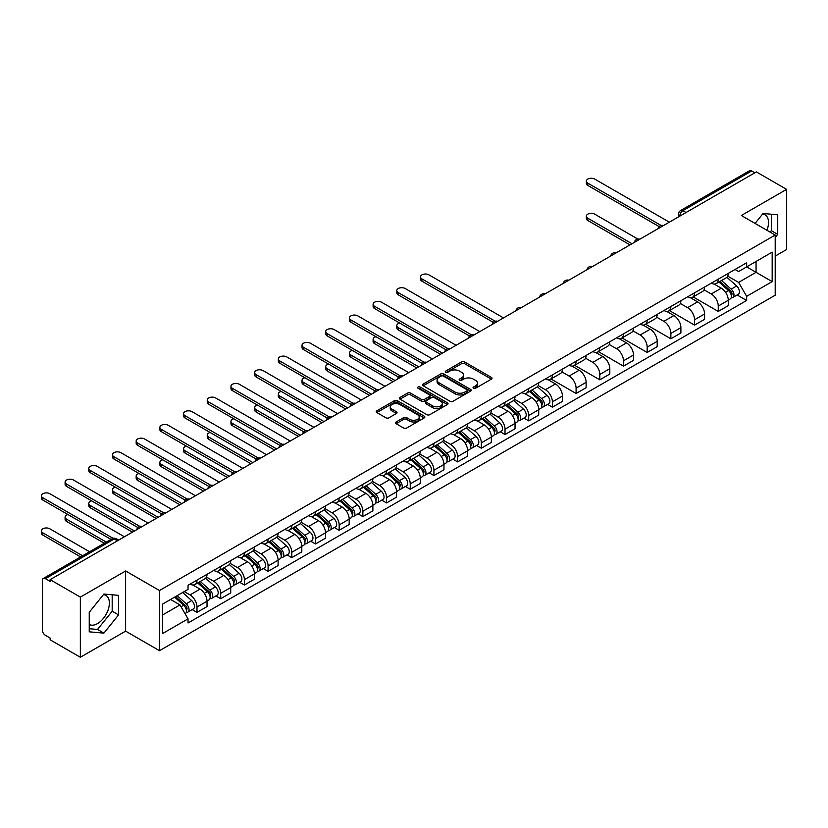 <?xml version="1.0" encoding="UTF-8"?>
<svg xmlns="http://www.w3.org/2000/svg" width="828" height="828" viewBox="0 0 828 828"><rect width="100%" height="100%" fill="white"/><g stroke="black" fill="none" stroke-linecap="round" stroke-linejoin="round"><path stroke-width="1.24" d="M473.471 388.26A1.48 0.849 0 0 0 475.551 388.26L491.397 379.12A2.111 1.221 0 0 0 492.008 378.261A2.111 1.221 0 0 0 491.397 377.402L464.56 361.908A2.111 1.221 0 0 0 461.579 361.908L445.743 371.047A1.48 0.849 0 0 0 445.309 371.648A1.48 0.849 0 0 0 445.743 372.258A1.48 0.849 0 0 0 447.824 372.258L449.873 371.068A6.748 3.892 0 0 1 459.416 371.068L461.651 372.362A6.748 3.892 0 0 1 463.628 375.115A6.748 3.892 0 0 1 461.651 377.868L459.602 379.058A1.48 0.849 0 0 0 459.167 379.659A1.48 0.849 0 0 0 459.602 380.259A1.48 0.849 0 0 0 461.693 380.259L463.742 379.079A6.748 3.892 0 0 1 473.285 379.079L475.52 380.362A6.748 3.892 0 0 1 477.497 383.126A6.748 3.892 0 0 1 475.52 385.879L473.471 387.059A1.48 0.849 0 0 0 473.036 387.659A1.48 0.849 0 0 0 473.471 388.26L473.471 387.059M762.588 214.079A16.757 9.677 -60 0 1 765.062 214.845A16.757 9.677 -60 0 1 766.935 230.277M103.428 594.639A16.757 9.677 -60 0 1 105.901 595.404A16.757 9.677 -60 0 1 108.468 608.828A16.757 9.677 -60 0 1 97.528 623.587A16.757 9.677 -60 0 1 89.248 624.478M396.136 421.98A2.111 1.221 0 0 0 395.515 422.839A2.111 1.221 0 0 0 396.136 423.708L403.66 428.045A2.111 1.221 0 0 0 406.641 428.045L424.236 417.892A2.111 1.221 0 0 0 424.847 417.033A2.111 1.221 0 0 0 424.236 416.173L397.399 400.68A2.111 1.221 0 0 0 394.418 400.68L376.823 410.833A2.111 1.221 0 0 0 376.212 411.692A2.111 1.221 0 0 0 376.823 412.561L385.92 417.809A2.111 1.221 0 0 0 388.901 417.809L396.426 413.462A2.111 1.221 0 0 0 397.047 412.603A2.111 1.221 0 0 0 396.426 411.744L391.923 409.135A5.641 3.26 0 0 1 390.267 406.838A5.641 3.26 0 0 1 393.755 403.826A5.641 3.26 0 0 1 399.893 404.53L417.56 414.735A5.641 3.26 0 0 1 419.216 417.033A5.641 3.26 0 0 1 415.728 420.044A5.641 3.26 0 0 1 409.591 419.33L406.641 417.633A2.111 1.221 0 0 0 403.66 417.633L396.136 421.98L396.136 423.708L403.66 419.392L403.66 417.633M159.493 590.53L125.618 570.978L80.357 597.112L50.135 579.662L756.378 171.913L786.6 189.364L741.339 215.497L775.205 235.048L159.493 590.53L159.493 650.684L775.205 295.203L775.205 235.048M450.028 401.28A2.111 1.221 0 0 0 453.009 401.28L470.594 391.126A2.111 1.221 0 0 0 471.215 390.267A2.111 1.221 0 0 0 470.594 389.408L443.767 373.914A2.111 1.221 0 0 0 440.786 373.914L423.191 384.068A2.111 1.221 0 0 0 422.57 384.927A2.111 1.221 0 0 0 423.191 385.786L450.028 401.28M418.637 388.58A1.48 0.849 0 0 1 420.138 388.787L420.138 387.038L447.42 402.791A2.111 1.221 0 0 1 448.031 403.65A2.111 1.221 0 0 1 447.42 404.509L429.825 414.662A2.111 1.221 0 0 1 426.844 414.662L400.007 399.168L400.007 397.45A2.111 1.221 0 0 0 399.396 398.309A2.111 1.221 0 0 0 400.007 399.168M400.007 397.45L407.542 393.103A2.111 1.221 0 0 1 410.522 393.103L421.4 399.386A2.111 1.221 0 0 0 424.381 399.386L429.38 396.508A2.111 1.221 0 0 0 429.991 395.649A2.111 1.221 0 0 0 429.38 394.78L418.047 388.239A1.48 0.849 0 0 1 417.612 387.639A1.48 0.849 0 0 1 418.523 386.852A1.48 0.849 0 0 1 420.138 387.038M80.357 597.112L80.357 657.266L50.135 639.816L50.135 638.057L45.426 635.345A4.295 2.484 -120 0 1 42.394 630.077L42.394 580.449A4.295 2.484 -120 0 1 43.284 578.482L112.08 538.759A4.295 2.484 60 0 1 114.233 538.976L45.426 578.689A4.295 2.484 -120 0 0 43.284 578.482M775.205 256.1L786.6 249.518L786.6 189.364M80.357 657.266L125.618 631.133L159.493 650.684M50.135 579.662L50.135 581.411L45.426 578.689M686.06 212.517L682.862 210.674A4.295 2.484 60 0 0 680.72 210.457L749.516 170.734A4.295 2.484 60 0 1 751.669 170.951L682.862 210.674A4.295 2.484 120 0 0 679.829 215.932L679.829 216.108M754.857 172.793L751.669 170.951M718.259 279.16A9.884 5.703 60 0 1 716.21 283.59L726.228 277.804A9.884 5.703 -120 0 0 728.278 273.364M704.028 289.8L711.273 293.971A9.884 5.703 60 0 1 718.259 306.081L728.278 300.285A9.884 5.703 -120 0 0 721.291 288.185L714.119 284.045M728.278 300.285L728.278 305.635L718.259 311.421L693.129 296.921M716.21 283.59A9.884 5.703 60 0 1 711.345 283.145M718.259 306.081L718.259 311.421M694.557 292.833A9.884 5.703 60 0 1 692.519 297.273L702.537 291.487A9.884 5.703 -120 0 0 704.587 287.047M669.438 310.593L694.557 325.104L704.587 319.318L704.587 313.967A9.884 5.703 -120 0 0 697.6 301.868L690.428 297.728M692.519 297.273A9.884 5.703 60 0 1 687.654 296.828M680.337 303.472L687.571 307.654A9.884 5.703 60 0 1 694.557 319.753L694.557 325.104M670.866 306.515A9.884 5.703 60 0 1 668.817 310.945L678.846 305.159A9.884 5.703 -120 0 0 680.895 300.73M645.736 324.276L670.866 338.787L680.895 333.001L680.895 327.65A9.884 5.703 -120 0 0 673.909 315.551L666.726 311.4M668.817 310.945A9.884 5.703 60 0 1 663.963 310.5M656.645 317.155L663.88 321.336A9.884 5.703 60 0 1 670.866 333.436L670.866 338.787M647.175 320.198A9.884 5.703 60 0 1 645.126 324.628L655.155 318.842A9.884 5.703 -120 0 0 657.194 314.402M622.045 337.959L647.175 352.459L657.194 346.673L657.194 341.322A9.884 5.703 -120 0 0 650.208 329.223L643.035 325.083M645.126 324.628A9.884 5.703 60 0 1 640.261 324.183M632.944 330.838L640.189 335.009A9.884 5.703 60 0 1 647.175 347.118L647.175 352.459M623.484 333.87A9.884 5.703 60 0 1 621.435 338.31L631.464 332.525A9.884 5.703 -120 0 0 633.503 328.085M598.354 351.631L623.484 366.142L633.503 360.356L633.503 355.005A9.884 5.703 -120 0 0 626.517 342.906L619.344 338.766M621.435 338.31A9.884 5.703 60 0 1 616.57 337.865M609.253 344.51L616.498 348.691A9.884 5.703 60 0 1 623.484 360.791L623.484 366.142M599.793 347.553A9.884 5.703 60 0 1 597.744 351.983L607.762 346.197A9.884 5.703 -120 0 0 609.812 341.767M574.663 365.314L599.793 379.824L609.812 374.039L609.812 368.688A9.884 5.703 -120 0 0 602.825 356.589L595.653 352.438M597.744 351.983A9.884 5.703 60 0 1 592.879 351.538M585.562 358.193L592.807 362.374A9.884 5.703 60 0 1 599.793 374.473L599.793 379.824M576.091 361.236A9.884 5.703 60 0 1 574.052 365.666L584.071 359.88A9.884 5.703 -120 0 0 586.12 355.44M550.972 378.996L576.091 393.497L586.12 387.711L586.12 382.36A9.884 5.703 -120 0 0 579.134 370.261L571.962 366.121M574.052 365.666A9.884 5.703 60 0 1 569.188 365.22M561.87 371.875L569.105 376.047A9.884 5.703 60 0 1 576.091 388.156L576.091 393.497M552.4 374.908A9.884 5.703 60 0 1 550.351 379.348L560.38 373.563A9.884 5.703 -120 0 0 562.429 369.122M547.598 404.406L552.4 407.179L562.429 401.394L562.429 396.043A9.884 5.703 -120 0 0 555.443 383.944L548.26 379.804M550.351 379.348A9.884 5.703 60 0 1 545.497 378.903M538.179 385.548L545.414 389.729A9.884 5.703 60 0 1 552.4 401.828L552.4 407.179M528.709 388.591A9.884 5.703 60 0 1 526.66 393.021L536.689 387.235A9.884 5.703 -120 0 0 538.728 382.805M523.907 418.088L528.709 420.862L538.728 415.066L538.728 409.725A9.884 5.703 -120 0 0 531.742 397.626L524.569 393.476M526.66 393.021A9.884 5.703 60 0 1 521.795 392.575M514.478 399.231L521.723 403.412A9.884 5.703 60 0 1 528.709 415.511L528.709 420.862M505.018 402.273A9.884 5.703 60 0 1 502.969 406.703L512.998 400.918A9.884 5.703 -120 0 0 515.037 396.477M500.205 431.761L505.018 434.534L515.037 428.749L515.037 423.398A9.884 5.703 -120 0 0 508.05 411.299L500.878 407.159M502.969 406.703A9.884 5.703 60 0 1 498.104 406.258M490.787 412.903L498.032 417.084A9.884 5.703 60 0 1 505.018 429.194L505.018 434.534M481.327 415.946A9.884 5.703 60 0 1 479.277 420.386L489.296 414.6A9.884 5.703 -120 0 0 491.346 410.16M476.514 445.443L481.327 448.217L491.346 442.431L491.346 437.08A9.884 5.703 -120 0 0 484.359 424.981L477.187 420.841M479.277 420.386A9.884 5.703 60 0 1 474.413 419.941M467.095 426.586L474.34 430.767A9.884 5.703 60 0 1 481.327 442.866L481.327 448.217M457.625 429.628A9.884 5.703 60 0 1 455.586 434.058L465.605 428.273A9.884 5.703 -120 0 0 467.654 423.843M452.823 459.126L457.625 461.9L467.654 456.104L467.654 450.763A9.884 5.703 -120 0 0 460.668 438.654L453.496 434.514M455.586 434.058A9.884 5.703 60 0 1 450.722 433.613M443.404 440.268L450.639 444.45A9.884 5.703 60 0 1 457.625 456.549L457.625 461.9M433.934 443.301A9.884 5.703 60 0 1 431.885 447.741L441.914 441.955A9.884 5.703 -120 0 0 443.963 437.515M429.132 472.798L433.934 475.572L443.963 469.786L443.963 464.436A9.884 5.703 -120 0 0 436.977 452.336L429.794 448.196M431.885 447.741A9.884 5.703 60 0 1 427.031 447.296M419.713 453.941L426.948 458.122A9.884 5.703 60 0 1 433.934 470.221L433.934 475.572M410.243 456.984A9.884 5.703 60 0 1 408.194 461.424L418.223 455.638A9.884 5.703 -120 0 0 420.262 451.198M405.441 486.481L410.243 489.255L420.272 483.469L420.272 478.118A9.884 5.703 -120 0 0 413.275 466.019L406.103 461.879M408.194 461.424A9.884 5.703 60 0 1 403.329 460.979M396.012 467.623L403.257 471.805A9.884 5.703 60 0 1 410.243 483.904L410.243 489.255M386.552 470.666A9.884 5.703 60 0 1 384.502 475.096L394.532 469.31A9.884 5.703 -120 0 0 396.571 464.881M381.739 500.153L386.552 502.938L396.571 497.142L396.571 491.801A9.884 5.703 -120 0 0 389.584 479.691L382.412 475.551M384.502 475.096A9.884 5.703 60 0 1 379.638 474.651M372.321 481.306L379.566 485.487A9.884 5.703 60 0 1 386.552 497.587L386.552 502.938M362.861 484.339A9.884 5.703 60 0 1 360.811 488.779L370.83 482.993A9.884 5.703 -120 0 0 372.879 478.553M358.048 513.836L362.861 516.61L372.879 510.824L372.879 505.473A9.884 5.703 -120 0 0 365.893 493.374L358.721 489.234M360.811 488.779A9.884 5.703 60 0 1 355.947 488.334M348.629 494.978L355.874 499.16A9.884 5.703 60 0 1 362.861 511.259L362.861 516.61M339.159 498.021A9.884 5.703 60 0 1 337.12 502.461L347.139 496.665A9.884 5.703 -120 0 0 349.188 492.236M334.357 527.519L339.159 530.293L349.188 524.507L349.188 519.156A9.884 5.703 -120 0 0 342.202 507.057L335.029 502.917M337.12 502.461A9.884 5.703 60 0 1 332.256 502.016M324.938 508.661L332.173 512.842A9.884 5.703 60 0 1 339.159 524.942L339.159 530.293M315.468 511.704A9.884 5.703 60 0 1 313.429 516.134L323.448 510.348A9.884 5.703 -120 0 0 325.497 505.918M310.666 541.191L315.468 543.975L325.497 538.179L325.497 532.839A9.884 5.703 -120 0 0 318.511 520.729L311.328 516.589M313.429 516.134A9.884 5.703 60 0 1 308.565 515.689M301.247 522.344L308.482 526.525A9.884 5.703 60 0 1 315.468 538.624L315.468 543.975M291.777 525.376A9.884 5.703 60 0 1 289.728 529.816L299.757 524.031A9.884 5.703 -120 0 0 301.796 519.591M286.974 554.874L291.777 557.648L301.806 551.862L301.806 546.511A9.884 5.703 -120 0 0 294.82 534.412L287.637 530.272M289.728 529.816A9.884 5.703 60 0 1 284.863 529.371M277.556 536.016L284.791 540.198A9.884 5.703 60 0 1 291.777 552.297L291.777 557.648M268.086 539.059A9.884 5.703 60 0 1 266.036 543.499L276.066 537.703A9.884 5.703 -120 0 0 278.104 533.273M263.273 568.557L268.086 571.33L278.104 565.545L278.104 560.194A9.884 5.703 -120 0 0 271.118 548.095L263.946 543.944M266.036 543.499A9.884 5.703 60 0 1 261.172 543.054M253.854 549.699L261.099 553.88A9.884 5.703 60 0 1 268.086 565.979L268.086 571.33M244.395 552.742A9.884 5.703 60 0 1 242.345 557.172L252.364 551.386A9.884 5.703 -120 0 0 254.413 546.956M239.582 582.229L244.395 585.013L254.413 579.217L254.413 573.876A9.884 5.703 -120 0 0 247.427 561.767L240.255 557.627M242.345 557.172A9.884 5.703 60 0 1 237.481 556.726M230.163 563.382L237.408 567.563A9.884 5.703 60 0 1 244.395 579.662L244.395 585.013M220.693 566.414A9.884 5.703 60 0 1 218.654 570.854L228.673 565.069A9.884 5.703 -120 0 0 230.722 560.628M215.891 595.912L220.693 598.685L230.722 592.9L230.722 587.549A9.884 5.703 -120 0 0 223.736 575.45L216.563 571.31M218.654 570.854A9.884 5.703 60 0 1 213.79 570.409M206.472 577.054L213.707 581.235A9.884 5.703 60 0 1 220.693 593.334L220.693 598.685M197.002 580.097A9.884 5.703 60 0 1 194.963 584.537L204.982 578.741A9.884 5.703 -120 0 0 207.031 574.311M192.199 609.594L197.002 612.368L207.031 606.582L207.031 601.231A9.884 5.703 -120 0 0 200.045 589.132L192.872 584.982M194.963 584.537A9.884 5.703 60 0 1 190.098 584.082M184.251 591.585L190.016 594.918A9.884 5.703 60 0 1 197.002 607.017L197.002 612.368M735.036 269.462L738.607 271.532L772.172 252.147L756.067 261.441L756.067 272.319L738.607 282.4L727.719 276.117M162.526 614.997L179.997 604.916L188.039 618.858L162.526 633.586L162.526 604.119L188.039 589.391L188.039 585.272L746.659 262.755L746.659 266.885L772.172 281.613L746.659 296.341L738.607 282.4M772.172 252.147L772.172 281.613M188.039 618.858L188.039 622.977L746.659 300.46L746.659 296.341M775.205 237.46L777.72 234.345L777.72 214.804L763.054 213.489L755.074 223.425M125.618 570.978L125.618 631.133M89.248 631.826L103.904 633.141L118.559 614.904L118.559 595.363L103.904 594.049L89.248 612.285L89.248 631.826M179.997 604.916L170.578 599.472M737.137 294.975L746.659 300.46M770.154 232.13L771.334 230.66L771.334 214.235M771.334 230.66L777.72 234.345M89.248 628.711L97.528 629.456L112.184 611.219L112.184 594.794M97.528 629.456L103.904 633.141M112.184 611.219L118.559 614.904M474.061 388.477L475.52 387.628A6.748 3.892 0 0 0 477.497 384.875L477.497 383.126M463.628 375.115L463.628 376.875A6.748 3.892 0 0 1 461.651 379.628L460.192 380.466M491.366 379.131L464.56 363.658A2.111 1.221 0 0 0 461.579 363.658L446.333 372.465M470.573 391.137L443.767 375.664A2.111 1.221 0 0 0 440.786 375.664L423.222 385.807L423.191 384.068M466.868 390.868A1.48 0.849 0 0 0 467.302 390.267A1.48 0.849 0 0 0 466.868 389.667L443.311 376.067A1.48 0.849 0 0 0 441.231 376.067L439.068 377.309A6.748 3.892 0 0 0 437.091 380.062A6.748 3.892 0 0 0 439.068 382.815L455.172 392.12A6.748 3.892 0 0 0 464.705 392.12L466.868 390.868L466.868 392.617A1.48 0.849 0 0 0 467.302 392.017L467.302 390.267M437.091 380.062L437.091 381.822A6.748 3.892 0 0 0 439.068 384.575L439.068 382.815M466.868 392.617L464.705 393.869A6.748 3.892 0 0 1 455.172 393.869L439.068 384.575M400.038 399.189L407.542 394.863L407.542 393.103M429.991 395.649L429.991 397.399A2.111 1.221 0 0 1 429.38 398.258L424.381 401.145A2.111 1.221 0 0 1 421.4 401.145L410.522 394.863A2.111 1.221 0 0 0 407.542 394.863M420.138 388.787L447.389 404.53M432.692 405.906A5.641 3.26 0 0 0 438.84 406.61A5.641 3.26 0 0 0 442.318 403.609A5.641 3.26 0 0 0 440.672 401.301L434.441 397.709A2.111 1.221 0 0 0 431.46 397.709L426.472 400.597A2.111 1.221 0 0 0 425.851 401.456A2.111 1.221 0 0 0 426.472 402.315L432.692 405.906L432.692 407.666A5.641 3.26 0 0 0 438.84 408.37A5.641 3.26 0 0 0 442.318 405.358L442.318 403.609M425.851 401.456L425.851 403.205A2.111 1.221 0 0 0 426.472 404.064L426.472 402.315M432.692 407.666L426.472 404.064M419.216 417.033L419.216 418.782A5.641 3.26 0 0 1 415.728 421.794A5.641 3.26 0 0 1 409.591 421.09L406.641 419.392A2.111 1.221 0 0 0 403.66 419.392M390.267 406.838L390.267 408.587A5.641 3.26 0 0 0 391.923 410.885L391.923 409.135M396.426 411.744L396.426 413.462L391.923 410.885M424.205 417.912L397.399 402.429A2.111 1.221 0 0 0 394.418 402.429L376.854 412.572L376.823 410.833M718.942 282.017L728.599 290.628A5.372 3.105 60 0 1 730.275 298.929L728.278 300.088M719.19 282.244L723.744 284.863M637.85 239.054L594.773 214.183A4.937 2.857 -0 0 0 589.391 213.562A4.937 2.857 -0 0 0 586.338 216.201A4.937 2.857 -0 0 0 587.787 218.219L631.981 243.732M719.915 281.448L730.658 291.042A2.577 1.49 60 0 1 731.466 295.027A2.577 1.49 60 0 1 731.227 295.12M721.519 280.526L731.176 289.138A5.372 3.105 60 0 1 732.863 297.438A5.372 3.105 60 0 1 731.238 297.614M726.901 277.287L736.641 285.981A5.372 3.105 60 0 1 738.328 294.282L732.863 297.438M630.015 244.871L587.787 220.496A4.937 2.857 180 0 1 586.338 218.478L586.338 216.201M659.14 226.613L587.787 185.42A4.937 2.857 180 0 1 586.338 183.402L586.338 181.125A4.937 2.857 -0 0 0 587.787 183.143L661.096 225.464M669.345 222.163L594.773 179.107A4.937 2.857 -0 0 0 589.391 178.486A4.937 2.857 -0 0 0 586.338 181.125M529.392 391.447L539.049 400.059A5.372 3.105 60 0 1 540.736 408.37L538.728 409.518M529.651 391.675L534.195 394.304M399.676 323.034A4.937 2.857 -0 0 0 396.798 325.632A4.937 2.857 -0 0 0 398.247 327.65L442.442 353.163M530.365 390.888L541.108 400.473A2.577 1.49 60 0 1 541.916 404.457A2.577 1.49 60 0 1 541.688 404.55M531.98 389.957L541.626 398.568A5.372 3.105 60 0 1 543.313 406.879A5.372 3.105 60 0 1 541.698 407.045M537.362 386.728L547.101 395.411A5.372 3.105 60 0 1 548.788 403.722L543.313 406.879M440.465 354.301L398.247 329.927A4.937 2.857 180 0 1 396.798 327.909L396.798 325.632M505.701 405.13L515.358 413.741A5.372 3.105 60 0 1 517.045 422.042L515.037 423.201M505.96 405.358L510.503 407.976M375.984 336.717A4.937 2.857 -0 0 0 373.107 339.314A4.937 2.857 -0 0 0 374.556 341.322L418.751 366.845M506.674 404.561L517.417 414.155A2.577 1.49 60 0 1 518.224 418.14A2.577 1.49 60 0 1 517.997 418.233M508.278 403.64L517.935 412.251A5.372 3.105 60 0 1 519.622 420.552A5.372 3.105 60 0 1 517.997 420.727M513.67 400.4L523.41 409.094A5.372 3.105 60 0 1 525.087 417.395L519.622 420.552M416.774 367.984L374.556 343.61A4.937 2.857 180 0 1 373.107 341.591L373.107 339.314M482.01 418.802L491.666 427.424A5.372 3.105 60 0 1 493.343 435.725L491.346 436.884M482.258 419.03L486.812 421.659M352.293 350.399A4.937 2.857 -0 0 0 349.416 352.987A4.937 2.857 -0 0 0 350.855 355.005L395.059 380.518M482.983 418.243L493.726 427.828A2.577 1.49 60 0 1 494.533 431.812A2.577 1.49 60 0 1 494.295 431.905M484.587 417.312L494.244 425.934A5.372 3.105 60 0 1 495.931 434.234A5.372 3.105 60 0 1 494.306 434.41M489.969 414.083L499.708 422.777A5.372 3.105 60 0 1 501.395 431.077L495.931 434.234M393.083 381.667L350.855 357.282A4.937 2.857 180 0 1 349.416 355.264L349.416 352.987M458.319 432.485L467.965 441.096A5.372 3.105 60 0 1 469.652 449.407L467.654 450.556M458.567 432.713L463.111 435.342M328.602 364.072A4.937 2.857 -0 0 0 325.714 366.669A4.937 2.857 -0 0 0 327.163 368.688L371.358 394.2M459.292 431.926L470.035 441.51A2.577 1.49 60 0 1 470.842 445.495A2.577 1.49 60 0 1 470.604 445.588M460.896 430.995L470.552 439.606A5.372 3.105 60 0 1 472.239 447.917A5.372 3.105 60 0 1 470.614 448.083M466.278 427.765L476.017 436.449A5.372 3.105 60 0 1 477.704 444.76L472.239 447.917M369.391 395.339L327.163 370.965A4.937 2.857 180 0 1 325.714 368.946L325.714 366.669M434.617 446.168L444.274 454.779A5.372 3.105 60 0 1 445.961 463.08L443.963 464.239M434.876 446.395L439.42 449.014M304.901 377.754A4.937 2.857 -0 0 0 302.023 380.352A4.937 2.857 -0 0 0 303.472 382.36L347.667 407.883M435.6 445.599L446.333 455.193A2.577 1.49 60 0 1 447.151 459.178A2.577 1.49 60 0 1 446.913 459.271M437.205 444.677L446.861 453.289A5.372 3.105 60 0 1 448.548 461.589A5.372 3.105 60 0 1 446.923 461.765M442.587 441.438L452.326 450.132A5.372 3.105 60 0 1 454.013 458.433L448.548 461.589M345.69 409.022L303.472 384.647A4.937 2.857 180 0 1 302.023 382.629L302.023 380.352M410.926 459.84L420.583 468.462A5.372 3.105 60 0 1 422.27 476.762L420.262 477.922M411.185 460.068L415.728 462.697M281.209 391.437A4.937 2.857 -0 0 0 278.332 394.024A4.937 2.857 -0 0 0 279.781 396.043L323.976 421.555M411.899 459.281L422.642 468.865A2.577 1.49 60 0 1 423.45 472.85A2.577 1.49 60 0 1 423.222 472.943M413.514 458.35L423.16 466.971A5.372 3.105 60 0 1 424.847 475.272A5.372 3.105 60 0 1 423.232 475.448M418.896 455.121L428.635 463.815A5.372 3.105 60 0 1 430.322 472.115L424.847 475.272M321.999 422.704L279.781 398.32A4.937 2.857 180 0 1 278.332 396.301L278.332 394.024M387.235 473.523L396.891 482.134A5.372 3.105 60 0 1 398.579 490.445L396.571 491.594M387.494 473.751L392.037 476.379M257.518 405.109A4.937 2.857 -0 0 0 254.641 407.707A4.937 2.857 -0 0 0 256.09 409.725L300.285 435.238M388.208 472.964L398.951 482.548A2.577 1.49 60 0 1 399.758 486.533A2.577 1.49 60 0 1 399.531 486.626M389.812 472.032L399.469 480.644A5.372 3.105 60 0 1 401.156 488.955A5.372 3.105 60 0 1 399.531 489.12M395.204 468.803L404.944 477.487A5.372 3.105 60 0 1 406.62 485.798L401.156 488.955M298.308 436.377L256.09 412.002A4.937 2.857 180 0 1 254.641 409.984L254.641 407.707M363.544 487.206L373.2 495.817A5.372 3.105 60 0 1 374.877 504.117L372.879 505.277M363.802 487.433L368.346 490.052M233.827 418.792A4.937 2.857 -0 0 0 230.95 421.38A4.937 2.857 -0 0 0 232.389 423.398L276.593 448.921M364.517 486.636L375.26 496.22A2.577 1.49 60 0 1 376.067 500.215A2.577 1.49 60 0 1 375.829 500.309M366.121 485.715L375.777 494.326A5.372 3.105 60 0 1 377.464 502.627A5.372 3.105 60 0 1 375.84 502.803M371.503 482.476L381.242 491.17A5.372 3.105 60 0 1 382.929 499.47L377.464 502.627M274.617 450.059L232.389 425.685A4.937 2.857 180 0 1 230.95 423.667L230.95 421.38M339.853 500.878L349.499 509.499A5.372 3.105 60 0 1 351.186 517.8L349.188 518.959M340.101 501.106L344.645 503.734M210.136 432.475A4.937 2.857 -0 0 0 207.248 435.062A4.937 2.857 -0 0 0 208.697 437.08L252.892 462.593M340.825 500.319L351.569 509.903A2.577 1.49 60 0 1 352.376 513.888A2.577 1.49 60 0 1 352.138 513.981M342.43 499.387L352.086 508.009A5.372 3.105 60 0 1 353.773 516.31A5.372 3.105 60 0 1 352.148 516.486M347.812 496.158L357.551 504.852A5.372 3.105 60 0 1 359.238 513.153L353.773 516.31M250.925 463.742L208.697 439.357A4.937 2.857 180 0 1 207.248 437.339L207.248 435.062M316.151 514.561L325.808 523.172A5.372 3.105 60 0 1 327.495 531.483L325.497 532.632M316.41 514.788L320.954 517.407M186.435 446.147A4.937 2.857 -0 0 0 183.557 448.745A4.937 2.857 -0 0 0 185.006 450.763L229.201 476.276M317.134 514.002L327.878 523.586A2.577 1.49 60 0 1 328.685 527.571A2.577 1.49 60 0 1 328.447 527.664M318.739 513.07L328.395 521.681A5.372 3.105 60 0 1 330.082 529.992A5.372 3.105 60 0 1 328.457 530.158M324.121 509.841L333.86 518.525A5.372 3.105 60 0 1 335.547 526.836L330.082 529.992M227.224 477.414L185.006 453.04A4.937 2.857 180 0 1 183.557 451.022L183.557 448.745M292.46 528.243L302.116 536.855A5.372 3.105 60 0 1 303.804 545.155L301.796 546.314M292.719 528.471L297.262 531.09M162.743 459.83A4.937 2.857 -0 0 0 159.866 462.417A4.937 2.857 -0 0 0 161.315 464.436L205.51 489.959M293.433 527.674L304.176 537.258A2.577 1.49 60 0 1 304.983 541.253A2.577 1.49 60 0 1 304.756 541.346M295.047 526.753L304.704 535.364A5.372 3.105 60 0 1 306.381 543.665A5.372 3.105 60 0 1 304.766 543.841M300.429 523.513L310.169 532.207A5.372 3.105 60 0 1 311.856 540.508L306.381 543.665M203.533 491.097L161.315 466.723A4.937 2.857 180 0 1 159.866 464.705L159.866 462.417M268.769 541.916L278.425 550.537A5.372 3.105 60 0 1 280.112 558.838L278.104 559.997M269.028 542.143L273.571 544.772M139.052 473.512A4.937 2.857 -0 0 0 136.175 476.1A4.937 2.857 -0 0 0 137.624 478.118L181.818 503.631M269.742 541.357L280.485 550.941A2.577 1.49 60 0 1 281.292 554.926A2.577 1.49 60 0 1 281.065 555.019M271.346 540.425L281.002 549.047A5.372 3.105 60 0 1 282.69 557.347A5.372 3.105 60 0 1 281.065 557.513M276.738 537.196L286.478 545.89A5.372 3.105 60 0 1 288.154 554.191L282.69 557.347M179.842 504.769L137.624 480.395A4.937 2.857 180 0 1 136.175 478.377L136.175 476.1M245.078 555.598L254.734 564.21A5.372 3.105 60 0 1 256.421 572.521L254.413 573.669M245.336 555.826L249.88 558.445M115.361 487.185A4.937 2.857 -0 0 0 112.484 489.783A4.937 2.857 -0 0 0 113.922 491.801L158.127 517.314M246.051 555.039L256.794 564.624A2.577 1.49 60 0 1 257.601 568.608A2.577 1.49 60 0 1 257.363 568.701M247.655 554.108L257.311 562.719A5.372 3.105 60 0 1 258.998 571.02A5.372 3.105 60 0 1 257.373 571.196M253.037 550.879L262.776 559.562A5.372 3.105 60 0 1 264.463 567.863L258.998 571.02M156.15 518.452L113.922 494.078A4.937 2.857 180 0 1 112.484 492.06L112.484 489.783M221.386 569.281L231.033 577.892A5.372 3.105 60 0 1 232.72 586.193L230.722 587.352M221.635 569.509L226.179 572.127M91.67 500.868A4.937 2.857 -0 0 0 88.782 503.455A4.937 2.857 -0 0 0 90.231 505.473L134.426 530.996M222.359 568.712L233.103 578.296A2.577 1.49 60 0 1 233.91 582.291A2.577 1.49 60 0 1 233.672 582.384M223.964 567.791L233.62 576.402A5.372 3.105 60 0 1 235.307 584.703A5.372 3.105 60 0 1 233.682 584.879M229.346 564.551L239.085 573.245A5.372 3.105 60 0 1 240.772 581.546L235.307 584.703M132.459 532.135L90.231 507.761A4.937 2.857 180 0 1 88.782 505.742L88.782 503.455M493.281 322.361L421.938 281.168A4.937 2.857 180 0 1 420.489 279.16L420.489 276.873A4.937 2.857 -0 0 0 421.938 278.891L495.247 321.223M503.496 317.911L428.925 274.855A4.937 2.857 -0 0 0 423.543 274.244A4.937 2.857 -0 0 0 420.489 276.873M469.59 336.044L398.247 294.851A4.937 2.857 180 0 1 396.798 292.833L396.798 290.556A4.937 2.857 -0 0 0 398.247 292.574L471.556 334.895M479.805 331.593L405.234 288.537A4.937 2.857 -0 0 0 399.852 287.916A4.937 2.857 -0 0 0 396.798 290.556M445.899 349.726L374.556 308.534A4.937 2.857 180 0 1 373.107 306.515L373.107 304.238A4.937 2.857 -0 0 0 374.556 306.256L447.865 348.578M456.114 345.276L381.542 302.22A4.937 2.857 -0 0 0 376.15 301.599A4.937 2.857 -0 0 0 373.107 304.238M422.208 363.399L350.855 322.206A4.937 2.857 180 0 1 349.416 320.198L349.416 317.911A4.937 2.857 -0 0 0 350.855 319.929L424.164 362.25M432.413 358.948L357.841 315.892A4.937 2.857 -0 0 0 352.459 315.282A4.937 2.857 -0 0 0 349.416 317.911M398.516 377.082L327.163 335.889A4.937 2.857 180 0 1 325.714 333.87L325.714 331.593A4.937 2.857 -0 0 0 327.163 333.612L400.473 375.933M408.721 372.631L334.15 329.575A4.937 2.857 -0 0 0 328.768 328.954A4.937 2.857 -0 0 0 325.714 331.593M374.815 390.764L303.472 349.571A4.937 2.857 180 0 1 302.023 347.553L302.023 345.276A4.937 2.857 -0 0 0 303.472 347.284L376.781 389.615M385.03 386.314L310.459 343.258A4.937 2.857 -0 0 0 305.077 342.637A4.937 2.857 -0 0 0 302.023 345.276M351.124 404.437L279.781 363.244A4.937 2.857 180 0 1 278.332 361.236L278.332 358.948A4.937 2.857 -0 0 0 279.781 360.967L353.09 403.288M361.339 399.986L286.767 356.93A4.937 2.857 -0 0 0 281.385 356.319A4.937 2.857 -0 0 0 278.332 358.948M327.433 418.119L256.09 376.926A4.937 2.857 180 0 1 254.641 374.908L254.641 372.631A4.937 2.857 -0 0 0 256.09 374.649L329.399 416.97M337.648 413.669L263.076 370.613A4.937 2.857 -0 0 0 257.684 369.992A4.937 2.857 -0 0 0 254.641 372.631M303.741 431.802L232.389 390.609A4.937 2.857 180 0 1 230.95 388.591L230.95 386.314A4.937 2.857 -0 0 0 232.389 388.322L305.698 430.653M313.947 427.351L239.375 384.296A4.937 2.857 -0 0 0 233.993 383.674A4.937 2.857 -0 0 0 230.95 386.314M280.05 445.474L208.697 404.281A4.937 2.857 180 0 1 207.248 402.273L207.248 399.986A4.937 2.857 -0 0 0 208.697 402.004L282.006 444.325M290.255 441.024L215.684 397.968A4.937 2.857 -0 0 0 210.302 397.357A4.937 2.857 -0 0 0 207.248 399.986M256.349 459.157L185.006 417.964A4.937 2.857 180 0 1 183.557 415.946L183.557 413.669A4.937 2.857 -0 0 0 185.006 415.687L258.315 458.008M266.564 454.707L191.992 411.651A4.937 2.857 -0 0 0 186.611 411.03A4.937 2.857 -0 0 0 183.557 413.669M232.658 472.84L161.315 431.647A4.937 2.857 180 0 1 159.866 429.628L159.866 427.351A4.937 2.857 -0 0 0 161.315 429.359L234.624 471.691M242.873 468.389L168.301 425.333A4.937 2.857 -0 0 0 162.919 424.712A4.937 2.857 -0 0 0 159.866 427.351M208.966 486.512L137.624 445.319A4.937 2.857 180 0 1 136.175 443.301L136.175 441.024A4.937 2.857 -0 0 0 137.624 443.042L210.933 485.363M219.182 482.062L144.61 439.006A4.937 2.857 -0 0 0 139.218 438.395A4.937 2.857 -0 0 0 136.175 441.024M185.275 500.195L113.922 459.002A4.937 2.857 180 0 1 112.484 456.984L112.484 454.707A4.937 2.857 -0 0 0 113.922 456.725L187.231 499.046M195.48 495.744L120.909 452.688A4.937 2.857 -0 0 0 115.527 452.067A4.937 2.857 -0 0 0 112.484 454.707M161.584 513.877L90.231 472.684A4.937 2.857 180 0 1 88.782 470.666L88.782 468.389A4.937 2.857 -0 0 0 90.231 470.397L163.54 512.729M171.789 509.417L97.218 466.371A4.937 2.857 -0 0 0 91.836 465.75A4.937 2.857 -0 0 0 88.782 468.389M197.685 582.953L207.342 591.575A5.372 3.105 60 0 1 209.029 599.876L207.031 601.035M197.944 583.181L202.487 585.81M67.979 514.55A4.937 2.857 -0 0 0 65.091 517.138A4.937 2.857 -0 0 0 66.54 519.156L106.284 542.102M198.668 582.394L209.412 591.979A2.577 1.49 60 0 1 210.219 595.963A2.577 1.49 60 0 1 209.981 596.056M200.272 581.463L209.929 590.085A5.372 3.105 60 0 1 211.616 598.385A5.372 3.105 60 0 1 209.991 598.551M205.654 578.234L215.394 586.928A5.372 3.105 60 0 1 217.081 595.228L211.616 598.385M104.318 543.24L66.54 521.433A4.937 2.857 180 0 1 65.091 519.415L65.091 517.138M137.893 527.55L66.54 486.357A4.937 2.857 180 0 1 65.091 484.339L65.091 482.062A4.937 2.857 -0 0 0 66.54 484.08L139.849 526.401M148.098 523.099L73.526 480.043A4.937 2.857 -0 0 0 68.144 479.433A4.937 2.857 -0 0 0 65.091 482.062M174.584 597.164L183.65 605.247A5.372 3.105 60 0 1 185.337 613.548L185.068 613.703M174.677 597.112L178.796 599.482M89.579 551.748L49.835 528.802A4.937 2.857 -0 0 0 44.453 528.181A4.937 2.857 -0 0 0 41.4 530.82A4.937 2.857 -0 0 0 42.849 532.839L82.593 555.785M175.557 596.595L185.71 605.661A2.577 1.49 60 0 1 186.528 609.646A2.577 1.49 60 0 1 186.29 609.739M177.171 595.674L186.238 603.757A5.372 3.105 60 0 1 187.915 612.058A5.372 3.105 60 0 1 186.3 612.234M182.636 592.517L191.703 600.6A5.372 3.105 60 0 1 193.39 608.901L187.915 612.058M80.616 556.923L42.849 535.116A4.937 2.857 180 0 1 41.4 533.097L41.4 530.82M110.993 539.39L42.849 500.04A4.937 2.857 180 0 1 41.4 498.021L41.4 495.744A4.937 2.857 -0 0 0 42.849 497.763L113.115 538.335M124.407 536.782L49.835 493.726A4.937 2.857 -0 0 0 44.453 493.105A4.937 2.857 -0 0 0 41.4 495.744M679.985 216.025L679.829 215.932A4.295 2.484 0 0 1 678.567 214.183L678.567 216.832M220.693 593.334L230.722 587.549M244.395 579.662L254.413 573.876M268.086 565.979L278.104 560.194M291.777 552.297L301.806 546.511M315.468 538.624L325.497 532.839M339.159 524.942L349.188 519.156M362.861 511.259L372.879 505.473M386.552 497.587L396.571 491.801M410.243 483.904L420.272 478.118M433.934 470.221L443.963 464.436M457.625 456.549L467.654 450.763M481.327 442.866L491.346 437.08M505.018 429.194L515.037 423.398M528.709 415.511L538.728 409.725M552.4 401.828L562.429 396.043M576.091 388.156L586.12 382.36M599.793 374.473L609.812 368.688M623.484 360.791L633.503 355.005M647.175 347.118L657.194 341.322M670.866 333.436L680.895 327.65M694.557 319.753L704.587 313.967M197.002 607.017L207.031 601.231M190.016 594.918L200.045 589.132M213.707 581.235L223.736 575.45M237.408 567.563L247.427 561.767M261.099 553.88L271.118 548.095M284.791 540.198L294.82 534.412M308.482 526.525L318.511 520.729M332.173 512.842L342.202 507.057M355.874 499.16L365.893 493.374M379.566 485.487L389.584 479.691M403.257 471.805L413.275 466.019M426.948 458.122L436.977 452.336M450.639 444.45L460.668 438.654M474.34 430.767L484.359 424.981M498.032 417.084L508.05 411.299M521.723 403.412L531.742 397.626M545.414 389.729L555.443 383.944M569.105 376.047L579.134 370.261M592.807 362.374L602.825 356.589M616.498 348.691L626.517 342.906M640.189 335.009L650.208 329.223M663.88 321.336L673.909 315.551M687.571 307.654L697.6 301.868M711.273 293.971L721.291 288.185M663.156 225.733A4.295 2.484 120 0 0 661.261 226.831M639.464 239.416A4.295 2.484 120 0 0 637.57 240.503M615.773 253.089A4.295 2.484 120 0 0 613.879 254.186M592.082 266.771A4.295 2.484 120 0 0 590.188 267.868M568.391 280.454A4.295 2.484 120 0 0 566.487 281.541M544.689 294.126A4.295 2.484 120 0 0 542.795 295.223M520.998 307.809A4.295 2.484 120 0 0 519.104 308.906M497.307 321.492A4.295 2.484 120 0 0 495.413 322.578M473.616 335.164A4.295 2.484 120 0 0 471.722 336.261M449.925 348.847A4.295 2.484 120 0 0 448.02 349.944M426.223 362.529A4.295 2.484 120 0 0 424.329 363.616M402.532 376.202A4.295 2.484 120 0 0 400.638 377.299M378.841 389.884A4.295 2.484 120 0 0 376.947 390.982M355.15 403.567A4.295 2.484 120 0 0 353.256 404.654M331.459 417.24A4.295 2.484 120 0 0 329.554 418.337M307.757 430.922A4.295 2.484 120 0 0 305.863 432.019M284.066 444.595A4.295 2.484 120 0 0 282.172 445.692M260.375 458.277A4.295 2.484 120 0 0 258.481 459.374M236.684 471.96A4.295 2.484 120 0 0 234.79 473.057M212.993 485.632A4.295 2.484 120 0 0 211.088 486.729M189.291 499.315A4.295 2.484 120 0 0 187.397 500.412M165.6 512.998A4.295 2.484 120 0 0 163.706 514.095M141.909 526.67A4.295 2.484 120 0 0 140.015 527.767M117.421 540.808L114.233 538.976A4.295 2.484 120 0 1 116.375 538.759A4.295 4.295 0 0 0 112.08 538.759M475.52 387.628L475.52 385.879M459.602 380.259L459.602 379.058M461.651 379.628L461.651 377.868M445.743 372.258L445.743 371.047M461.579 363.658L461.579 361.908M464.56 363.658L464.56 361.908M491.397 379.12L491.397 377.402M440.786 375.664L440.786 373.914M443.767 375.664L443.767 373.914M470.594 391.126L470.594 389.408M455.172 393.869L455.172 392.12M464.705 393.869L464.705 392.12M410.522 394.863L410.522 393.103M421.4 401.145L421.4 399.386M424.381 401.145L424.381 399.386M429.38 398.258L429.38 396.508M447.42 404.509L447.42 402.791M406.641 419.392L406.641 417.633M409.591 421.09L409.591 419.33M394.418 402.429L394.418 400.68M397.399 402.429L397.399 400.68M424.236 417.892L424.236 416.173M728.599 290.628L725.587 292.367M732.004 293.847L731.031 294.406M736.641 285.981L731.176 289.138M587.787 220.496L587.787 218.219M587.787 183.143L587.787 185.42M539.049 400.059L536.037 401.797M542.454 403.277L541.491 403.836M547.101 395.411L541.626 398.568M398.247 329.927L398.247 327.65M515.358 413.741L512.346 415.48M518.763 416.96L517.79 417.519M523.41 409.094L517.935 412.251M374.556 343.61L374.556 341.322M491.666 427.424L488.655 429.163M495.072 430.632L494.099 431.191M499.708 422.777L494.244 425.934M350.855 357.282L350.855 355.005M467.965 441.096L464.963 442.835M471.37 444.315L470.407 444.874M476.017 436.449L470.552 439.606M327.163 370.965L327.163 368.688M444.274 454.779L441.262 456.518M447.679 457.998L446.716 458.557M452.326 450.132L446.861 453.289M303.472 384.647L303.472 382.36M420.583 468.462L417.571 470.2M423.988 471.67L423.025 472.229M428.635 463.815L423.16 466.971M279.781 398.32L279.781 396.043M396.891 482.134L393.88 483.873M400.297 485.353L399.324 485.912M404.944 477.487L399.469 480.644M256.09 412.002L256.09 409.725M373.2 495.817L370.188 497.556M376.605 499.036L375.633 499.594M381.242 491.17L375.777 494.326M232.389 425.685L232.389 423.398M349.499 509.499L346.497 511.238M352.904 512.708L351.941 513.267M357.551 504.852L352.086 508.009M208.697 439.357L208.697 437.08M325.808 523.172L322.796 524.911M329.213 526.391L328.25 526.95M333.86 518.525L328.395 521.681M185.006 453.04L185.006 450.763M302.116 536.855L299.105 538.593M305.522 540.073L304.559 540.632M310.169 532.207L304.704 535.364M161.315 466.723L161.315 464.436M278.425 550.537L275.413 552.276M281.83 553.746L280.858 554.305M286.478 545.89L281.002 549.047M137.624 480.395L137.624 478.118M254.734 564.21L251.722 565.948M258.139 567.428L257.166 567.987M262.776 559.562L257.311 562.719M113.922 494.078L113.922 491.801M231.033 577.892L228.031 579.631M234.438 581.111L233.475 581.66M239.085 573.245L233.62 576.402M90.231 507.761L90.231 505.473M421.938 278.891L421.938 281.168M398.247 292.574L398.247 294.851M374.556 306.256L374.556 308.534M350.855 319.929L350.855 322.206M327.163 333.612L327.163 335.889M303.472 347.284L303.472 349.571M279.781 360.967L279.781 363.244M256.09 374.649L256.09 376.926M232.389 388.322L232.389 390.609M208.697 402.004L208.697 404.281M185.006 415.687L185.006 417.964M161.315 429.359L161.315 431.647M137.624 443.042L137.624 445.319M113.922 456.725L113.922 459.002M90.231 470.397L90.231 472.684M207.342 591.575L204.33 593.314M210.747 594.783L209.784 595.342M215.394 586.928L209.929 590.085M66.54 521.433L66.54 519.156M66.54 484.08L66.54 486.357M183.65 605.247L181.053 606.748M187.056 608.466L186.093 609.025M191.703 600.6L186.238 603.757M42.849 535.116L42.849 532.839M42.849 497.763L42.849 500.04M663.528 225.526A4.295 4.295 0 0 0 658.012 228.704M639.827 239.199A4.295 4.295 0 0 0 634.32 242.387M616.135 252.882A4.295 4.295 0 0 0 610.629 256.059M592.444 266.564A4.295 4.295 0 0 0 586.928 269.742M568.753 280.237A4.295 4.295 0 0 0 563.237 283.424M545.062 293.919A4.295 4.295 0 0 0 539.545 297.097M521.361 307.602A4.295 4.295 0 0 0 515.854 310.779M497.669 321.274A4.295 4.295 0 0 0 492.163 324.462M473.978 334.957A4.295 4.295 0 0 0 468.462 338.134M450.287 348.64A4.295 4.295 0 0 0 444.771 351.817M426.596 362.312A4.295 4.295 0 0 0 421.079 365.5M402.894 375.995A4.295 4.295 0 0 0 397.388 379.172M379.203 389.677A4.295 4.295 0 0 0 373.697 392.855M355.512 403.35A4.295 4.295 0 0 0 350.006 406.538M331.821 417.033A4.295 4.295 0 0 0 326.304 420.21M308.13 430.705A4.295 4.295 0 0 0 302.613 433.893M284.428 444.388A4.295 4.295 0 0 0 278.922 447.575M260.737 458.07A4.295 4.295 0 0 0 255.231 461.248M237.046 471.743A4.295 4.295 0 0 0 231.54 474.93M213.355 485.425A4.295 4.295 0 0 0 207.838 488.613M189.664 499.108A4.295 4.295 0 0 0 184.147 502.285M165.962 512.78A4.295 4.295 0 0 0 160.456 515.968M142.271 526.463A4.295 4.295 0 0 0 136.765 529.651M118.673 540.084L116.375 538.759M680.72 210.457A4.295 4.295 0 0 0 678.567 214.183"/></g></svg>
